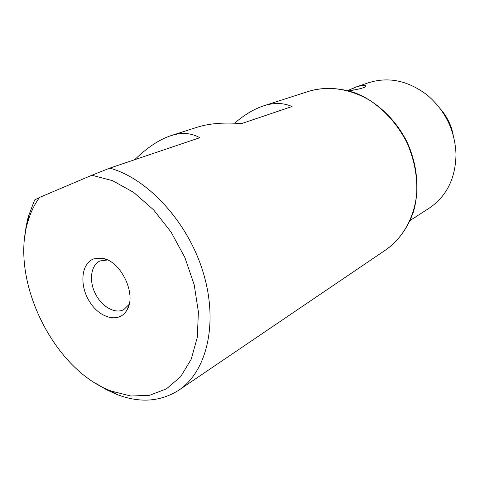 <?xml version="1.0" encoding="UTF-8"?>
<svg xmlns="http://www.w3.org/2000/svg" width="480" height="480" viewBox="0 0 480 480"><rect width="100%" height="100%" fill="white"/><g stroke="black" fill="none" stroke-linecap="round" stroke-linejoin="round"><path stroke-width="0.72" d="M96.486 383.79L106.686 389.814L117.096 394.536C139.878 403.224 160.434 401.778 178.764 390.204C206.808 371.622 218.562 323.448 203.346 272.976C188.268 222.516 148.152 178.674 109.8 168.12L199.74 137.724C191.322 132.864 181.716 132.18 170.922 135.678L196.86 127.332C209.046 123.45 223.89 122.22 241.392 123.642L292.032 106.53C283.428 102.738 273.954 102.51 263.616 105.846C254.04 108.99 244.374 114.774 234.612 123.204M170.922 135.678C159.228 139.56 147.15 147.57 134.682 159.708M109.8 168.12L91.872 175.236L39.6 197.406L34.626 199.968L28.17 217.02L26.076 226.668L24.822 236.772M107.496 259.974L100.074 260.952C90.912 264.996 88.758 280.386 95.214 293.436C101.52 306.558 114.966 314.346 123.798 309.618L129.138 304.38M94.062 258.792C80.994 263.04 79.104 285.726 89.904 302.178C100.404 318.9 119.886 323.346 127.086 309.798C136.956 293.988 120.498 260.214 101.958 258.252L94.062 258.792M347.778 90.546L355.944 87.036C362.532 85.14 365.874 84.9 365.97 86.322C364.776 87.732 359.07 89.238 348.864 90.846M410.232 220.38L429.402 208.05C446.832 196.062 455.694 178.038 456 153.972C454.884 130.254 445.326 110.652 427.338 95.16C408.192 80.574 388.53 76.452 368.352 82.794L355.944 87.036M415.386 217.188L413.37 218.268M39.6 197.406C34.704 204.036 30.936 211.674 28.296 220.314C9.084 279.066 53.472 370.134 111.588 391.194L130.878 396.012L149.484 395.322L166.404 388.878L180.63 376.722L191.208 359.256L197.316 337.272L198.39 311.952L194.202 284.808L184.902 257.568L171.066 232.032L153.606 209.862L133.704 192.432L112.686 180.72L91.872 175.236M263.616 105.846L309.138 91.194C328.374 85.47 350.754 88.722 370.734 100.938C385.65 111.156 397.572 124.746 406.494 141.708C414.36 159.192 417.726 176.952 416.58 195C413.892 218.262 402.672 237.894 386.304 249.522L178.764 390.204M353.01 90.084L353.244 88.05M440.412 108.894C447.06 116.508 451.338 125.28 453.24 135.21M106.98 259.752L101.958 258.252M129 304.92L127.086 309.798M111.588 391.194L117.096 394.536M28.296 220.314L29.058 213.918M309.138 91.194C324.09 86.982 339.642 87.63 355.806 93.15C376.794 101.676 395.466 119.256 406.818 141.552C417.39 164.226 419.73 189.762 413.52 211.548C407.91 227.682 398.838 240.336 386.304 249.522"/></g></svg>
